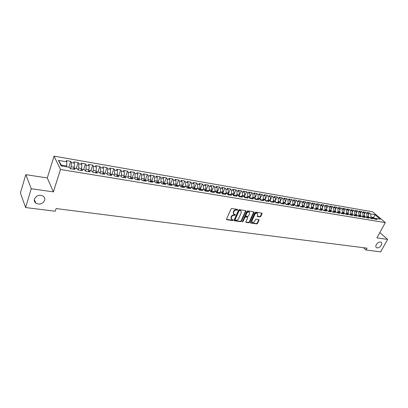 <?xml version="1.0" encoding="UTF-8"?>
<svg xmlns="http://www.w3.org/2000/svg" width="408" height="408" viewBox="0 0 408 408"><rect width="100%" height="100%" fill="white"/><g stroke="black" fill="none" stroke-linecap="round" stroke-linejoin="round"><path stroke-width="0.61" d="M237.747 209.839L237.548 209.391L231.79 208.514L230.994 208.998L226.532 219.127L226.833 219.759L232.575 220.555L233.126 220.218L233.044 219.825L231.611 219.468L231.244 217.653L231.617 216.816C232.203 215.745 233.044 215.235 234.136 215.276L235.426 215.047L235.345 214.649L233.927 214.292L233.554 212.446L233.927 211.604C234.518 210.528 235.36 210.013 236.456 210.064L237.747 209.839M233.539 213.874L233.264 212.104L233.636 211.262C234.223 210.186 235.064 209.671 236.161 209.722L236.9 209.834L237.487 209.381M226.481 219.397L232.29 220.208L232.866 219.774M231.224 219.05L230.959 217.306L231.331 216.47C231.912 215.399 232.754 214.889 233.845 214.929L234.585 215.036L235.171 214.593M376.309 244.611C375.595 246.049 375.666 247.08 376.513 247.702C378.18 248.237 379.756 247.432 381.25 245.269C381.97 243.831 381.903 242.796 381.046 242.168C379.379 241.633 377.798 242.449 376.309 244.611M34.466 199.002C34.032 200.624 34.456 201.98 35.736 203.072C39.581 204.959 42.549 204.056 44.651 200.364C45.099 198.721 44.671 197.345 43.355 196.243C39.515 194.386 36.552 195.304 34.466 199.002M260.003 216.903L260.768 216.439L262.038 213.685L261.936 213.119L255.719 212.145L254.949 212.614L250.441 222.457L250.548 223.013L256.765 223.91L257.524 223.441L259.044 220.152L258.789 219.535L256.204 219.167L255.439 219.637L254.684 221.274C253.995 222.375 253.169 222.743 252.205 222.375L251.93 220.886L254.898 214.414C255.587 213.313 256.408 212.945 257.371 213.302L257.657 214.822L257.264 216.47L260.003 216.903L259.702 216.566L260.462 216.097L261.793 213.063M367.057 248.161L56.146 208.565L55.279 211.242L25.587 207.534L31.263 188.736L53.392 191.882L60.496 169.488L385.31 222.605L376.916 237.879L387.6 239.399L380.654 251.858L366.037 250.033L367.057 248.161M245.897 211.247L245.621 210.615L239.333 209.661L238.547 210.14L234.07 220.177L234.182 220.738L240.633 221.671L241.409 221.197L245.897 211.247L245.652 210.62M247.6 210.911L253.771 211.849L254.041 212.476L249.538 222.329L248.768 222.804L245.973 222.375L245.871 221.819L247.687 217.821L247.579 217.255L245.657 216.944L244.882 217.418L242.989 221.595L242.332 221.881L246.82 211.39L247.6 210.911M60.496 169.488L54.045 156.142L372.611 211.793L385.31 222.605M284.932 203.271L282.953 202.939L284.075 204.082L281.087 203.582L279.97 202.439L277.97 202.108L279.082 203.25L276.063 202.751L274.956 201.603L272.932 201.266L274.038 202.414L270.978 201.909L269.882 200.756L267.832 200.415L268.928 201.567L265.837 201.057L264.746 199.9L262.675 199.558L263.767 200.71L260.636 200.195L259.554 199.033L257.458 198.686L258.539 199.844L255.372 199.318L254.296 198.155L252.18 197.804L253.251 198.966L250.048 198.436L248.982 197.268L246.84 196.911L247.901 198.084L244.662 197.543L243.601 196.37L241.434 196.008L242.485 197.186L239.205 196.641L238.16 195.463L235.962 195.095L237.007 196.274L233.687 195.728L232.652 194.545L230.428 194.172L231.464 195.356L228.103 194.8L227.072 193.616L224.823 193.239L225.848 194.427L222.452 193.861L221.432 192.673L219.157 192.29L220.167 193.484L216.725 192.913L215.72 191.719L213.415 191.337L214.419 192.53L210.931 191.954L209.936 190.755L207.606 190.363L208.595 191.566L205.066 190.98L204.082 189.776L201.72 189.383L202.7 190.587L199.13 189.995L198.155 188.787L195.764 188.389L196.733 189.598L193.117 189.001L192.158 187.787L189.735 187.384L190.689 188.598L187.027 187.991L186.079 186.772L183.626 186.364L184.569 187.583L180.861 186.966L179.923 185.747L177.444 185.329L178.373 186.553L174.614 185.931L173.691 184.707L171.176 184.283L172.094 185.513L168.29 184.88L167.382 183.651L164.832 183.228L165.735 184.457L161.879 183.819L160.987 182.585L158.406 182.157L159.293 183.391L155.387 182.743L154.51 181.504L151.893 181.065L152.765 182.31L148.813 181.652L147.946 180.407L145.299 179.969L146.156 181.213L142.147 180.55L141.296 179.301L138.613 178.852L139.454 180.101L135.395 179.428L134.558 178.174L131.84 177.72L132.666 178.974L128.551 178.296L127.735 177.036L124.976 176.577L125.786 177.837L121.615 177.143L120.814 175.879L118.019 175.415L118.815 176.679L114.582 175.981L113.801 174.711L110.971 174.236L111.746 175.506L107.457 174.797L106.692 173.522L103.821 173.043L104.576 174.318L100.23 173.599L99.486 172.324L96.579 171.834L97.313 173.114L92.907 172.385L92.183 171.105L89.23 170.61L89.949 171.895L85.481 171.151L84.772 169.866L81.784 169.366L82.477 170.656L77.948 169.906L77.265 168.611L74.231 168.106L74.904 169.402L70.309 168.637L69.646 167.341L61.144 165.923L58.426 160.38L66.825 161.818L66.188 160.568L70.701 161.349L71.354 162.593L74.353 163.108L73.69 161.864L78.147 162.634L78.815 163.873L81.773 164.383L81.095 163.139L85.486 163.899L86.18 165.138L89.097 165.638L88.398 164.399L92.733 165.148L93.442 166.382L96.319 166.877L95.599 165.643L99.878 166.382L100.608 167.611L103.443 168.101L102.709 166.872L106.927 167.596L107.671 168.825L110.476 169.305L109.721 168.081L113.883 168.8L114.648 170.019L117.412 170.493L116.642 169.274L120.748 169.983L121.528 171.202L124.256 171.671L123.471 170.452L127.526 171.151L128.321 172.365L131.014 172.829L130.208 171.615L134.212 172.309L135.023 173.517L137.68 173.971L136.859 172.763L140.811 173.446L141.642 174.649L144.264 175.098L143.427 173.895L147.329 174.568L148.17 175.772L150.761 176.215L149.909 175.017L153.76 175.68L154.617 176.878L157.172 177.317L156.31 176.118L160.109 176.776L160.981 177.97L163.506 178.403L162.629 177.21L166.382 177.857L167.27 179.046L169.759 179.474L168.871 178.286L172.574 178.928L173.476 180.112L175.935 180.535L175.032 179.352L178.689 179.984L179.602 181.162L182.034 181.58L181.116 180.402L184.732 181.024L185.655 182.203L188.057 182.611L187.124 181.438L190.699 182.055L191.632 183.228L194.004 183.631L193.066 182.463L196.59 183.07L197.538 184.238L199.879 184.64L198.925 183.472L202.414 184.074L203.373 185.237L205.688 185.635L204.719 184.472L208.162 185.069L209.136 186.226L211.421 186.619L210.446 185.462L213.848 186.048L214.827 187.206L217.087 187.593L216.102 186.441L219.458 187.017L220.453 188.17L222.686 188.552L221.687 187.405L225.007 187.976L226.012 189.123L228.215 189.501L227.21 188.353L230.489 188.924L231.504 190.067L233.682 190.439L232.667 189.297L235.911 189.858L236.931 190.995L239.088 191.367L238.058 190.23L241.266 190.781L242.296 191.918L244.428 192.28L243.392 191.148L246.559 191.694L247.6 192.826L249.701 193.188L248.661 192.056L251.792 192.596L252.843 193.724L254.918 194.081L253.868 192.959L256.964 193.489L258.024 194.611L260.08 194.968L259.019 193.846L262.079 194.371L263.145 195.493L265.175 195.84L264.109 194.723L267.133 195.243L268.209 196.36L270.218 196.707L269.142 195.59L272.136 196.11L273.217 197.217L275.201 197.559L274.12 196.452L277.078 196.962L278.164 198.069L280.133 198.405L279.041 197.299L281.969 197.804L283.06 198.91L285.003 199.242L285.228 202.643L284.927 203.271L286.054 204.408L289.007 204.898L287.88 203.76L289.838 204.087L290.965 205.224L293.887 205.703L292.75 204.576L294.683 204.898L295.82 206.025L298.712 206.504L297.57 205.377L299.482 205.698L300.625 206.825L303.481 207.295L302.333 206.173L304.225 206.489L305.373 207.611L308.198 208.08L307.046 206.958L308.912 207.274L310.07 208.391L312.865 208.85L311.702 207.738L313.553 208.044L314.716 209.161L317.475 209.615L316.312 208.508L318.138 208.809L319.306 209.921L322.04 210.375L320.872 209.268L322.677 209.569L323.85 210.676L326.553 211.12L325.38 210.018L327.17 210.319L328.348 211.421L331.021 211.864L329.837 210.763L331.612 211.058L332.795 212.155L335.437 212.594L334.254 211.502L336.003 211.793L337.192 212.884L339.813 213.318L338.62 212.231L340.354 212.517L341.547 213.608L344.138 214.037L342.939 212.951L344.653 213.236L345.851 214.322L348.417 214.746L347.213 213.665L348.911 213.945L350.115 215.026L352.65 215.45L351.441 214.368L353.124 214.649L354.328 215.725L356.837 216.143L355.628 215.067L357.291 215.347L358.505 216.419L360.983 216.832L359.769 215.761L361.417 216.036L362.63 217.102L365.089 217.51L363.87 216.444L365.502 216.714L366.721 217.78L369.153 218.183L367.929 217.122L369.541 217.388L370.765 218.453L373.172 218.851L371.943 217.79L373.539 218.056L374.768 219.116L377.15 219.509L375.921 218.453L374.508 218.892M285.187 202.036L286.798 198.64L283.907 198.14L285.003 199.242M286.798 198.64L287.905 199.736L289.823 200.068L290.052 203.449L289.751 204.076M290.006 202.761L291.582 199.466L288.721 198.971L289.823 200.068M291.582 199.466L292.689 200.558L294.591 200.884L294.826 204.25L294.525 204.872M294.77 203.475L296.31 200.282L293.48 199.792L294.591 200.884M296.31 200.282L297.427 201.374L299.304 201.695L299.548 205.04L299.248 205.657M299.482 204.189L300.987 201.088L298.187 200.603L299.304 201.695M300.987 201.088L302.109 202.174L303.97 202.496L304.215 205.826L303.914 206.438M304.149 204.893L305.612 201.884L302.843 201.409L303.97 202.496M305.612 201.884L306.745 202.97L308.581 203.286L308.836 206.601L308.535 207.208M308.759 205.591L310.192 202.674L307.454 202.205L308.581 203.286M310.192 202.674L311.324 203.755L313.145 204.066L313.4 207.366L313.104 207.973M313.319 206.29L314.721 203.459L312.008 202.99L313.145 204.066M314.721 203.459L315.858 204.536L317.659 204.841L317.924 208.121L317.623 208.723M317.832 206.978L319.199 204.23L316.516 203.765L317.659 204.841M319.199 204.23L320.346 205.3L322.126 205.606L322.391 208.871L322.096 209.472M322.295 207.662L323.631 204.994L320.979 204.536L322.126 205.606M323.631 204.994L324.783 206.066L326.543 206.366L326.818 209.615L326.517 210.212M326.711 208.34L328.017 205.754L325.39 205.3L326.543 206.366M328.017 205.754L329.174 206.815L330.913 207.116L331.194 210.35L330.893 210.941M331.082 209.013L332.357 206.499L329.761 206.05L330.913 207.116M332.357 206.499L333.515 207.56L335.243 207.856L335.529 211.074L335.228 211.665M335.401 209.681L336.651 207.244L334.081 206.8L335.243 207.856M336.651 207.244L337.814 208.299L339.522 208.59L339.813 211.793L339.512 212.379M339.68 210.344L340.899 207.973L338.354 207.534L339.522 208.59M340.899 207.973L342.072 209.029L343.76 209.319L344.056 212.507L343.755 213.088M343.913 211.002L345.107 208.702L342.587 208.269L343.76 209.319M345.107 208.702L346.28 209.753L347.953 210.038L348.254 213.211L347.953 213.787M348.106 211.655L349.268 209.421L346.78 208.988L347.953 210.038M349.268 209.421L350.447 210.467L352.104 210.752L352.405 213.904L352.104 214.481M352.252 212.303L353.389 210.13L350.921 209.707L352.104 210.752M353.389 210.13L354.572 211.176L356.21 211.456L356.521 214.593L356.22 215.164M356.357 212.945L357.469 210.834L355.026 210.411L356.21 211.456M357.469 210.834L358.658 211.874L360.274 212.15L360.59 215.276L360.29 215.847M360.422 213.583L361.503 211.533L359.086 211.114L360.274 212.15M361.503 211.533L362.697 212.568L364.303 212.843L364.619 215.954L364.319 216.515M364.441 214.215L365.502 212.221L363.11 211.808L364.303 212.843M365.502 212.221L366.695 213.251L368.286 213.527L368.608 216.623L368.307 217.184M368.424 214.843L369.459 212.905L367.088 212.497L368.286 213.527M369.459 212.905L370.658 213.935L374.967 214.674L380.246 219.178L375.921 218.453M371.943 217.79L370.515 218.234M373.432 218.04L373.733 217.479L370.979 217.02L370.387 218.122M370.658 213.935L370.979 217.02M374.967 214.674L373.733 217.479L375.141 218.693M367.929 217.122L366.481 217.576M368.608 216.623L367.016 216.352L366.399 217.505M366.695 213.251L367.016 216.352M363.87 216.444L362.411 216.908M364.619 215.954L363.013 215.684L362.375 216.877M362.697 212.568L363.013 215.684M359.769 215.761L358.295 216.235M360.59 215.276L358.969 215.006L358.321 216.225M358.658 211.874L358.969 215.006M355.628 215.067L354.134 215.552M356.521 214.593L354.878 214.317L354.251 215.516M354.572 211.176L354.878 214.317M351.441 214.368L349.931 214.863M352.405 213.904L350.752 213.629L350.14 214.797M350.447 210.467L350.752 213.629M347.213 213.665L345.683 214.169M348.254 213.211L346.581 212.925L345.984 214.072M346.28 209.753L346.581 212.925M342.939 212.951L341.394 213.471M344.056 212.507L342.363 212.221L341.787 213.338M342.072 209.029L342.363 212.221M338.62 212.231L337.054 212.757M339.813 211.793L338.105 211.507L337.543 212.594M337.814 208.299L338.105 211.507M334.254 211.502L332.673 212.043M335.529 211.074L333.8 210.783L333.26 211.839M333.515 207.56L333.8 210.783M329.837 210.763L328.241 211.319M331.194 210.35L329.45 210.054L328.93 211.079M329.174 206.815L329.45 210.054M325.38 210.018L323.763 210.589M326.818 209.615L325.054 209.319L324.554 210.309M324.783 206.066L325.054 209.319M320.872 209.268L319.235 209.85M322.391 208.871L320.611 208.575L320.132 209.528M320.346 205.3L320.611 208.575M316.312 208.508L314.655 209.105M317.924 208.121L316.118 207.82L315.665 208.738M315.858 204.536L316.118 207.82M311.702 207.738L310.029 208.35M313.4 207.366L311.579 207.06L311.146 207.942M311.324 203.755L311.579 207.06M307.046 206.958L305.347 207.585M308.836 206.601L306.995 206.29L306.581 207.131M306.745 202.97L306.995 206.29M302.333 206.173L300.62 206.815M304.215 205.826L302.353 205.515L301.966 206.31M302.109 202.174L302.353 205.515M297.57 205.377L295.851 206.03L295.076 205.285M299.548 205.04L297.661 204.724L297.299 205.479M297.427 201.374L297.661 204.724M292.75 204.576L291.037 205.234M294.826 204.25L292.924 203.934L292.582 204.643M292.689 200.558L292.924 203.934M287.88 203.76L286.176 204.428M290.052 203.449L288.13 203.128L287.813 203.786M287.905 199.736L288.13 203.128M282.953 202.939L281.255 203.612M285.228 202.643L283.28 202.317L282.984 202.944M283.06 198.91L283.28 202.317M277.97 202.108L276.277 202.786M280.133 198.405L280.347 201.822L280.026 202.501L281.189 203.204L280.627 203.113M280.347 201.822L278.378 201.491L278.083 202.128M278.164 198.069L278.378 201.491M272.932 201.266L271.249 201.95M275.201 197.559L275.41 200.996L275.069 201.725M275.41 200.996L273.421 200.66L273.125 201.297M273.217 197.217L273.421 200.66M267.832 200.415L266.154 201.108M270.218 196.707L270.417 200.16L270.055 200.94M270.417 200.16L268.408 199.823L268.112 200.461M268.209 196.36L268.408 199.823M262.675 199.558L261.008 200.257M265.175 195.84L265.373 199.313L264.986 200.155M265.373 199.313L263.333 198.971L263.038 199.614M263.145 195.493L263.333 198.971M257.458 198.686L255.796 199.39M260.08 194.968L260.263 198.456L259.855 199.354M260.263 198.456L258.208 198.109L257.912 198.762M258.024 194.611L258.208 198.109M252.18 197.804L250.527 198.518M254.918 194.081L255.102 197.589L254.663 198.553M255.102 197.589L253.016 197.243L252.72 197.895M252.843 193.724L253.016 197.243M246.84 196.911L245.198 197.635M249.701 193.188L249.875 196.712L249.416 197.742M249.875 196.712L247.768 196.36L247.472 197.018M247.6 192.826L247.768 196.36M241.434 196.008L239.802 196.738M244.428 192.28L244.591 195.83L244.101 196.926M244.591 195.83L242.459 195.473L242.163 196.131M242.296 191.918L242.459 195.473M235.962 195.095L234.34 195.835M239.088 191.367L239.241 194.932L238.726 196.1M239.241 194.932L237.084 194.57L236.793 195.238M236.931 190.995L237.084 194.57M230.428 194.172L228.817 194.917M233.682 190.439L233.83 194.024L233.284 195.269M233.83 194.024L231.647 193.657L231.356 194.33M231.504 190.067L231.647 193.657M224.823 193.239L223.222 193.989L222.62 193.586L222.656 193.897M228.215 189.501L228.358 193.106L227.781 194.427M228.358 193.106L226.149 192.734L225.854 193.412M226.012 189.123L226.149 192.734M219.157 192.29L217.561 193.05M222.686 188.552L222.814 192.178L222.212 193.581M222.814 192.178L220.58 191.801L220.289 192.484M220.453 188.17L220.58 191.801M213.415 191.337L211.834 192.102M217.087 187.593L217.209 191.235L216.571 192.729M217.209 191.235L214.945 190.857L214.654 191.541M214.827 187.206L214.945 190.857M207.606 190.363L206.035 191.143M211.421 186.619L211.533 190.286L210.865 191.872M211.533 190.286L209.243 189.904L208.952 190.592M209.136 186.226L209.243 189.904M201.72 189.383L200.165 190.169M205.688 185.635L205.79 189.322L205.096 190.985M205.79 189.322L203.47 188.935L203.184 189.628M203.373 185.237L203.47 188.935M195.764 188.389L194.223 189.184M199.879 184.64L199.976 188.348L199.282 190.021M199.976 188.348L197.63 187.955L197.339 188.654M197.538 184.238L197.63 187.955M189.735 187.384L188.2 188.185M194.004 183.631L194.091 187.359L193.397 189.047M194.091 187.359L191.714 186.961L191.429 187.665M191.632 183.228L191.714 186.961M183.626 186.364L182.111 187.175L182.101 186.859L182.575 186.925M188.057 182.611L188.129 186.364L187.44 188.057M188.129 186.364L185.727 185.956L185.441 186.665M185.655 182.203L185.727 185.956M177.444 185.329L175.94 186.15M182.034 181.58L182.096 185.349L181.412 187.058M182.096 185.349L179.663 184.941L179.377 185.655M179.602 181.162L179.663 184.941M171.176 184.283L169.687 185.115M175.935 180.535L175.991 184.324L175.307 186.048M175.991 184.324L173.522 183.911L173.242 184.63M173.476 180.112L173.522 183.911M164.832 183.228L163.358 184.064M169.759 179.474L169.804 183.289L169.121 185.023M169.804 183.289L167.305 182.871L167.025 183.595M167.27 179.046L167.305 182.871M158.406 182.157L156.947 183.003M163.506 178.403L163.537 182.238L162.863 183.983M163.537 182.238L161.012 181.815L160.732 182.544M160.981 177.97L161.012 181.815M151.893 181.065L150.45 181.927M157.172 177.317L157.192 181.172L156.519 182.932M157.192 181.172L154.632 180.744L154.351 181.478M154.617 176.878L154.632 180.744M147.329 174.568L145.299 179.969L143.871 180.836M150.761 176.215L150.766 180.096L150.098 181.866M150.766 180.096L148.175 179.663L147.895 180.402M148.17 175.772L148.175 179.663M138.613 178.852L137.205 179.729M144.264 175.098L144.259 179.005L143.591 180.79M144.259 179.005L141.632 178.566L141.336 179.357M141.642 174.649L141.632 178.566M131.84 177.72L130.448 178.607M137.68 173.971L137.664 177.898L137.001 179.693M137.664 177.898L135.002 177.454L134.676 178.347M135.023 173.517L135.002 177.454M124.976 176.577L123.604 177.475M131.014 172.829L130.983 176.781L130.325 178.587M130.983 176.781L128.285 176.327L127.923 177.327M128.321 172.365L128.285 176.327M118.019 175.415L116.663 176.322M124.256 171.671L124.216 175.644L123.558 177.465M124.216 175.644L121.482 175.185L121.084 176.302M121.528 171.202L121.482 175.185M110.971 174.236L109.635 175.16M117.412 170.493L117.356 174.496L116.719 176.287M117.356 174.496L114.587 174.032L114.148 175.272M114.648 170.019L114.587 174.032M103.821 173.043L102.505 173.976M110.476 169.305L110.405 173.329L109.803 175.037M110.405 173.329L107.6 172.859L107.12 174.236M107.671 168.825L107.6 172.859M96.579 171.834L95.283 172.778M103.443 168.101L103.362 172.151L102.801 173.767M103.362 172.151L100.516 171.671L99.996 173.191M100.608 167.611L100.516 171.671M89.23 170.61L87.955 171.564M96.319 166.877L96.222 170.952L95.702 172.472M96.222 170.952L93.335 170.468L92.769 172.145M93.442 166.382L93.335 170.468M81.784 169.366L80.529 170.335M89.097 165.638L88.985 169.738L88.511 171.151M88.985 169.738L86.062 169.249L85.445 171.09M86.18 165.138L86.062 169.249M74.231 168.106L73.001 169.085M81.773 164.383L81.646 168.509L81.218 169.804M81.646 168.509L78.683 168.009L78.056 169.922M78.815 163.873L78.683 168.009M74.353 163.108L74.21 167.26L73.828 168.422M74.21 167.26L71.201 166.76L70.579 168.683M71.354 162.593L71.201 166.76M363.579 247.717L366.037 250.033M387.6 239.399L379.838 232.565M53.392 191.882L47.277 177.954L25.811 174.649L31.263 188.736M25.811 174.649L20.4 192.964L25.587 207.534M47.277 177.954L54.045 156.142M66.825 161.818L66.667 165.995L61.322 165.102L61.781 166.031M66.667 165.995L66.407 166.801M58.426 160.38L61.322 165.102M68.814 167.204L70.701 161.349M76.245 168.443L78.147 162.634M83.574 169.667L85.486 163.899M90.8 170.87L92.733 165.148M97.93 172.064L99.878 166.382M104.968 173.237L106.927 167.596M111.914 174.394L113.883 168.8M118.764 175.537L120.748 169.983M125.531 176.669L127.526 171.151M132.207 177.781L134.212 172.309M138.796 178.882L140.811 173.446M151.689 181.121L153.76 175.68M158.039 182.172L160.109 176.776M164.302 183.207L166.382 177.857M170.493 184.227L172.574 178.928M176.598 185.242L178.689 179.984M182.631 186.252L184.732 181.024M188.588 187.246L190.699 182.055M194.473 188.226L196.59 183.07M200.292 189.195L202.414 184.074M206.035 190.154L208.162 185.069M211.711 191.102L213.848 186.048M217.321 192.041L219.458 187.017M222.865 192.964L225.007 187.976M228.342 193.876L230.489 188.924M233.753 194.779L235.911 189.858M239.103 195.672L241.266 190.781M244.392 196.554L246.559 191.694M249.619 197.426L251.792 192.596M256.265 199.191L254.786 198.288L256.964 193.489M260.258 198.354L262.079 194.371M265.358 199.099L267.133 195.243M270.402 199.844L272.136 196.11M275.385 200.578L277.078 196.962M280.311 201.312L281.969 197.804M234.019 220.442L240.343 221.325L241.113 220.85L245.601 210.911M239.572 210.533L239.022 210.87L235.09 219.672L235.171 220.065L236.069 220.218C237.15 220.259 237.981 219.749 238.568 218.688L241.256 212.696L240.883 210.844L239.277 210.191L238.726 210.528L239.022 210.87M235.074 219.953L234.804 219.326L238.726 210.528M240.975 210.911L240.348 210.65M239.277 210.191L240.052 210.309M245.815 222.085L248.472 222.457L249.242 221.988L253.796 211.854M247.442 217.204L245.361 216.602L244.586 217.076L242.699 221.248L242.989 221.595M242.225 221.585L242.699 221.248M249.579 213.649L249.283 212.119C248.304 211.747 247.467 212.119 246.774 213.231L245.728 215.541L246.004 216.174L247.763 216.429L248.533 215.954L249.579 213.649M249.314 212.14L248.987 211.778C248.003 211.41 247.166 211.778 246.478 212.894L246.774 213.231M245.708 215.959L245.432 215.2L246.478 212.894M257.101 216.184L259.702 216.566M257.392 213.318L257.065 212.966C256.107 212.609 255.286 212.976 254.597 214.078L254.898 214.414M251.884 222.018L251.634 220.544L254.597 214.078M250.385 222.722L256.464 223.569L257.224 223.1L258.8 219.54M81.717 169.417L81.365 169.356M89.168 170.656L88.699 170.58M96.512 171.885L95.936 171.788M103.754 173.094L103.076 172.977M110.905 174.282L110.114 174.155M117.953 175.46L117.065 175.312M124.909 176.623L123.92 176.455M131.769 177.766L130.688 177.587M138.541 178.898L137.369 178.699M145.207 180.02L143.963 179.8M151.74 181.157L150.47 180.887M158.192 182.279L156.891 181.958M164.557 183.386L163.236 183.014M163.878 183.768L163.603 183.926M170.84 184.472L169.499 184.059M170.202 184.829L169.85 185.023M177.046 185.548L175.685 185.094M176.434 185.88L176.021 186.104M183.172 186.604L181.79 186.109M189.225 187.649L187.823 187.119M188.634 187.96L188.103 187.859L188.124 188.17M195.197 188.68L193.78 188.114M194.611 188.981L194.029 188.843L194.055 189.154M201.098 189.695L199.665 189.093M200.501 189.995L199.889 189.812L199.915 190.128M206.927 190.699L205.479 190.062M206.315 191L205.673 190.771L205.703 191.087M212.685 191.689L211.222 191.02M212.053 191.995L211.39 191.719L211.421 192.035M218.372 192.668L216.898 191.969M217.714 192.979L217.036 192.658L217.071 192.969M223.992 193.632L222.503 192.902M229.541 194.58L228.041 193.826M228.827 194.912L228.133 194.499L228.174 194.81M235.028 195.524L233.519 194.738M234.274 195.825L233.585 195.611M240.434 196.447L238.925 195.641M239.654 196.712L238.971 196.299M244.275 196.534L245.779 197.375M244.973 197.594L244.321 197.166M249.558 197.416L251.053 198.288M250.231 198.466L249.676 198.028M255.423 199.328L255 198.915M259.947 199.15L261.416 200.083M265.052 200.002L266.506 200.966M270.101 200.843L271.534 201.833M275.094 201.674L276.507 202.694M281.189 203.204L281.423 203.546M285.024 203.363L286.283 204.382M290.078 204.332L291.093 205.214M300.023 206.234L300.466 206.667M236.161 209.722L236.456 210.064M233.636 211.262L233.927 211.604M233.264 212.104L233.554 212.446M234.585 215.036L234.875 215.383M233.845 214.929L234.136 215.276M231.331 216.47L231.617 216.816M230.959 217.306L231.244 217.653M232.29 220.208L232.575 220.555M226.547 219.407L226.833 219.759M236.9 209.834L237.196 210.176M241.113 220.85L241.409 221.197M240.343 221.325L240.633 221.671M234.07 220.453L234.36 220.804M234.804 219.326L235.09 219.672M253.74 212.14L254.041 212.476M249.242 221.988L249.538 222.329M248.472 222.457L248.768 222.804M245.851 222.095L246.141 222.436M247.115 216.857L247.411 217.199M245.361 216.602L245.657 216.944M244.586 217.076L244.882 217.418M245.432 215.2L245.728 215.541M257.116 216.184L257.423 216.526M251.634 220.544L251.93 220.886M258.743 219.81L259.044 220.152M257.224 223.1L257.524 223.441M256.464 223.569L256.765 223.91M250.415 222.727L250.711 223.069M261.732 213.348L262.038 213.685M260.462 216.097L260.768 216.439M110.186 174.777L109.915 174.731M117.229 175.945L116.861 175.889M124.17 177.103L123.716 177.026M131.024 178.24L130.483 178.153M137.787 179.367L137.159 179.26M144.463 180.474L143.754 180.356M151.047 181.57L150.261 181.438M157.549 182.651L156.682 182.509M163.97 183.717L163.027 183.559M170.304 184.773L169.289 184.605M176.562 185.813L175.471 185.63M182.738 186.839L181.575 186.645M188.838 187.853L187.609 187.649M194.861 188.853L193.565 188.639M200.807 189.842L199.451 189.618M206.688 190.822L205.26 190.582M212.492 191.786L211.002 191.536M218.224 192.739L216.679 192.479M223.885 193.678L222.284 193.412M229.485 194.611L227.822 194.335M235.013 195.529L233.294 195.243M240.409 196.427L238.772 196.156M245.713 197.309L244.224 197.059M250.956 198.181L249.609 197.957M256.137 199.043L254.929 198.839M261.263 199.894L260.187 199.716M266.327 200.736L265.389 200.578M271.335 201.567L270.524 201.435M276.293 202.388L275.604 202.276M286.034 204.01L285.59 203.939M290.822 204.806L290.501 204.755M376.11 247.335L376.513 247.702M34.354 199.466L35.736 203.072M240.587 210.508L240.883 210.844M247.279 216.913L247.579 217.255M248.987 211.778L249.283 212.119M257.065 212.966L257.371 213.302"/></g></svg>
